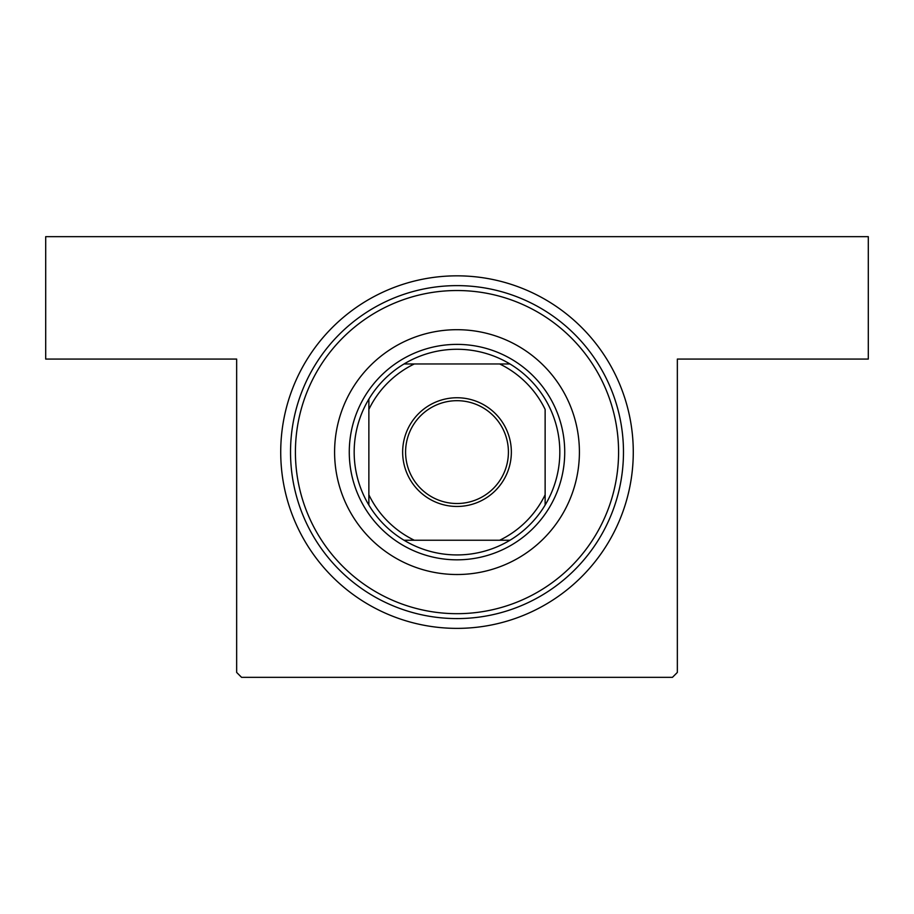 <?xml version="1.0" encoding="UTF-8"?>
<svg xmlns="http://www.w3.org/2000/svg" width="914" height="914" viewBox="0 0 914 914"><rect width="100%" height="100%" fill="white"/><g stroke="black" fill="none" stroke-linecap="round" stroke-linejoin="round"><path stroke-width="1.37" d="M457 275.834A176.276 176.276 0 0 1 633.276 452.099A176.276 176.276 0 0 1 457 628.375A176.276 176.276 0 0 1 280.724 452.099A176.276 176.276 0 0 1 457 275.834M236.657 672.441L236.657 359.076L45.7 359.076L45.7 236.657L868.3 236.657L868.3 359.076L677.343 359.076L677.343 672.441L672.441 677.343L241.559 677.343L236.657 672.441M579.407 452.099A122.407 122.407 0 0 0 457 329.691A122.407 122.407 0 0 0 334.593 452.099A122.407 122.407 0 0 0 457 574.518A122.407 122.407 0 0 0 579.407 452.099M295.416 452.099A161.584 161.584 0 0 0 457 613.682A161.584 161.584 0 0 0 618.584 452.099A161.584 161.584 0 0 0 457 290.526A161.584 161.584 0 0 0 295.416 452.099M623.474 452.099A166.474 166.474 0 0 1 457 618.584A166.474 166.474 0 0 1 290.526 452.099A166.474 166.474 0 0 1 457 285.625A166.474 166.474 0 0 1 623.474 452.099M457 397.75A54.349 54.349 0 0 1 511.349 452.099A54.349 54.349 0 0 1 457 506.459A54.349 54.349 0 0 1 402.651 452.099A54.349 54.349 0 0 1 457 397.75M457 503.511A51.413 51.413 0 0 0 508.413 452.099A51.413 51.413 0 0 0 457 400.686A51.413 51.413 0 0 0 405.588 452.099A51.413 51.413 0 0 0 457 503.511M457 349.274A102.825 102.825 0 0 0 404.034 363.966L414.316 363.966L404.034 363.966A102.825 102.825 0 0 0 368.868 505.065L368.868 494.794L368.868 505.065A102.825 102.825 0 0 0 509.966 540.243L499.684 540.243L509.966 540.243A102.825 102.825 0 0 0 545.132 505.065L545.132 409.415A97.924 97.924 0 0 0 499.684 363.966L414.316 363.966A97.924 97.924 0 0 0 368.868 409.415L368.868 494.794A97.924 97.924 0 0 0 414.316 540.243L499.684 540.243A97.924 97.924 0 0 0 545.132 494.794L545.132 505.065A102.825 102.825 0 0 0 509.966 363.966L499.684 363.966L509.966 363.966A102.825 102.825 0 0 0 457 349.274M457 559.825A107.726 107.726 0 0 1 349.274 452.099A107.726 107.726 0 0 1 457 344.384A107.726 107.726 0 0 1 564.726 452.099A107.726 107.726 0 0 1 457 559.825M404.034 540.243L414.316 540.243L404.034 540.243M368.868 399.144L368.868 409.415L368.868 399.144"/></g></svg>
